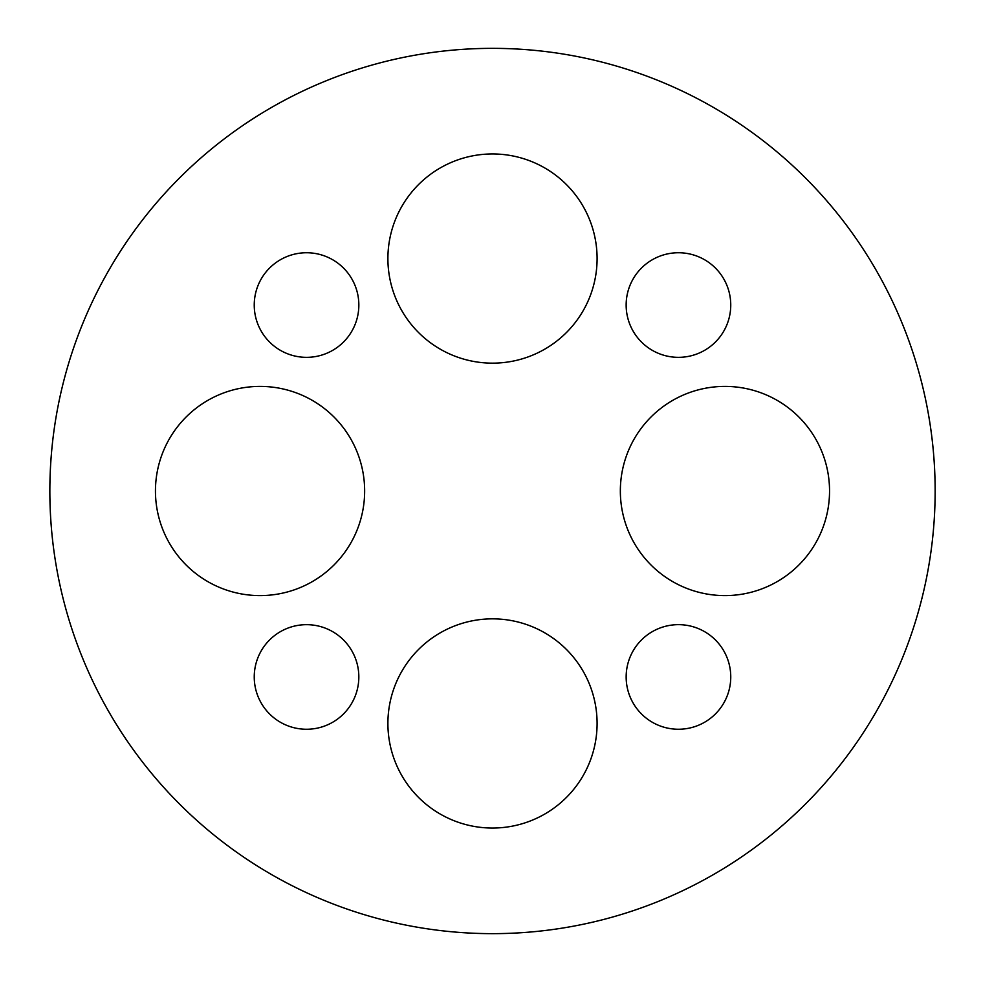 <?xml version="1.0" encoding="UTF-8"?>
<svg xmlns="http://www.w3.org/2000/svg" width="982" height="982" viewBox="0 0 982 982"><rect width="100%" height="100%" fill="white"/><g stroke="black" fill="none" stroke-linecap="round" stroke-linejoin="round"><path stroke-width="1.47" d="M49.849 491A442.649 442.649 0 0 1 713.816 107.652A442.649 442.649 0 0 1 713.816 874.348A442.649 442.649 0 0 1 49.849 491M730.755 676.954A52.304 52.304 0 0 0 652.306 631.659A52.304 52.304 0 0 0 652.306 722.249A52.304 52.304 0 0 0 730.755 676.954M492.498 828.047A104.608 104.608 0 0 0 583.087 671.148A104.608 104.608 0 0 0 401.908 671.148A104.608 104.608 0 0 0 492.498 828.047M306.544 729.258A52.304 52.304 0 0 0 351.826 650.808A52.304 52.304 0 0 0 261.249 650.808A52.304 52.304 0 0 0 306.544 729.258M829.544 491A104.608 104.608 0 0 0 672.645 400.411A104.608 104.608 0 0 0 672.645 581.59A104.608 104.608 0 0 0 829.544 491M678.452 252.742A52.304 52.304 0 0 0 633.157 331.192A52.304 52.304 0 0 0 723.746 331.192A52.304 52.304 0 0 0 678.452 252.742M155.451 491A104.608 104.608 0 0 0 312.35 581.59A104.608 104.608 0 0 0 312.35 400.411A104.608 104.608 0 0 0 155.451 491M492.498 153.953A104.608 104.608 0 0 0 401.908 310.852A104.608 104.608 0 0 0 583.087 310.852A104.608 104.608 0 0 0 492.498 153.953M254.24 305.046A52.304 52.304 0 0 0 332.689 350.341A52.304 52.304 0 0 0 332.689 259.751A52.304 52.304 0 0 0 254.24 305.046"/></g></svg>
